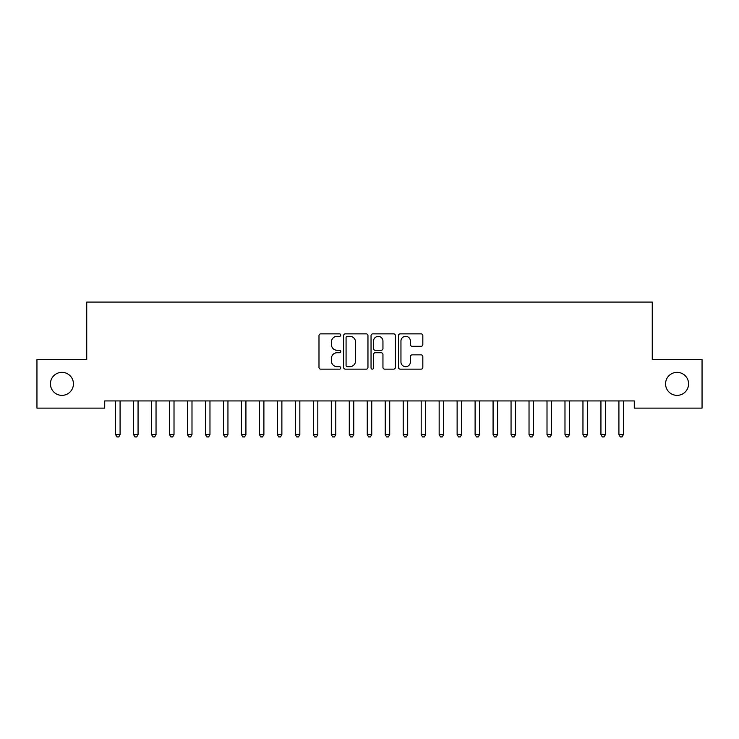 <?xml version="1.0" encoding="UTF-8"?>
<svg xmlns="http://www.w3.org/2000/svg" width="739" height="739" viewBox="0 0 739 739"><rect width="100%" height="100%" fill="white"/><g stroke="black" fill="none" stroke-linecap="round" stroke-linejoin="round"><path stroke-width="1.11" d="M340.744 335.1A1.238 1.238 0 0 0 339.506 333.862L320.754 333.862A1.764 1.764 0 0 0 318.989 335.626L318.989 367.385A1.764 1.764 0 0 0 320.754 369.149L339.506 369.149A1.238 1.238 0 0 0 340.744 367.911A1.238 1.238 0 0 0 339.506 366.683L337.076 366.683A5.644 5.644 0 0 1 331.432 361.038L331.432 358.387A5.644 5.644 0 0 1 337.076 352.743L339.506 352.743A1.238 1.238 0 0 0 340.744 351.505A1.238 1.238 0 0 0 339.506 350.268L337.076 350.268A5.644 5.644 0 0 1 331.432 344.623L331.432 341.981A5.644 5.644 0 0 1 337.076 336.328L339.506 336.328A1.238 1.238 0 0 0 340.744 335.1M665.562 383.864A11.501 11.501 0 0 0 677.063 395.365A11.501 11.501 0 0 0 688.572 383.864A11.501 11.501 0 0 0 677.063 372.354A11.501 11.501 0 0 0 665.562 383.864M50.428 383.864A11.501 11.501 0 0 0 61.937 395.365A11.501 11.501 0 0 0 73.438 383.864A11.501 11.501 0 0 0 61.937 372.354A11.501 11.501 0 0 0 50.428 383.864M421.064 346.305A1.764 1.764 0 0 0 422.828 344.54L422.828 335.626A1.764 1.764 0 0 0 421.064 333.862L400.242 333.862A1.764 1.764 0 0 0 398.478 335.626L398.478 367.385A1.764 1.764 0 0 0 400.242 369.149L421.064 369.149A1.764 1.764 0 0 0 422.828 367.385L422.828 356.623A1.764 1.764 0 0 0 421.064 354.859L412.159 354.859A1.764 1.764 0 0 0 410.394 356.623L410.394 361.962A4.72 4.72 0 0 1 405.674 366.683A4.72 4.72 0 0 1 400.954 361.962L400.954 341.048A4.72 4.72 0 0 1 405.674 336.328A4.72 4.72 0 0 1 410.394 341.048L410.394 344.54A1.764 1.764 0 0 0 412.159 346.305L421.064 346.305M634.284 400.935L104.716 400.935L104.716 408.131L36.95 408.131L36.95 359.597L86.74 359.597L86.74 302.075L652.26 302.075L652.26 359.597L702.05 359.597L702.05 408.131L634.284 408.131L634.284 400.935M367.957 335.626A1.764 1.764 0 0 0 366.193 333.862L345.372 333.862A1.764 1.764 0 0 0 343.607 335.626L343.607 367.385A1.764 1.764 0 0 0 345.372 369.149L366.193 369.149A1.764 1.764 0 0 0 367.957 367.385L367.957 335.626M372.807 333.862L393.628 333.862A1.764 1.764 0 0 1 395.393 335.626L395.393 367.385A1.764 1.764 0 0 1 393.628 369.149L384.714 369.149A1.764 1.764 0 0 1 382.95 367.385L382.95 354.508A1.764 1.764 0 0 0 381.185 352.743L375.283 352.743A1.764 1.764 0 0 0 373.518 354.508L373.518 367.911A1.238 1.238 0 0 1 372.28 369.149A1.238 1.238 0 0 1 371.043 367.911L371.043 335.626A1.764 1.764 0 0 1 372.807 333.862M347.312 336.328A1.238 1.238 0 0 0 346.074 337.566L346.074 365.445A1.238 1.238 0 0 0 347.312 366.683L349.87 366.683A5.644 5.644 0 0 0 355.514 361.038L355.514 341.981A5.644 5.644 0 0 0 349.87 336.328L347.312 336.328M382.95 341.141A4.72 4.72 0 0 0 378.229 336.421A4.72 4.72 0 0 0 373.518 341.141L373.518 348.503A1.764 1.764 0 0 0 375.283 350.268L381.185 350.268A1.764 1.764 0 0 0 382.95 348.503L382.95 341.141M115.358 400.935L115.46 401.203A1.801 1.801 0 0 1 115.598 401.877L115.598 434.587L120.087 434.587L120.087 401.877A1.801 1.801 0 0 1 120.217 401.203L120.328 400.935M120.087 434.587L118.739 436.925L116.938 436.925L115.598 434.587M133.334 400.935L133.436 401.203A1.801 1.801 0 0 1 133.565 401.877L133.565 434.587L138.064 434.587L138.064 401.877A1.801 1.801 0 0 1 138.193 401.203L138.304 400.935M138.064 434.587L136.715 436.925L134.914 436.925L133.565 434.587M151.31 400.935L151.412 401.203A1.801 1.801 0 0 1 151.541 401.877L151.541 434.587L156.04 434.587L156.04 401.877A1.801 1.801 0 0 1 156.169 401.203L156.271 400.935M156.04 434.587L154.691 436.925L152.89 436.925L151.541 434.587M169.286 400.935L169.388 401.203A1.801 1.801 0 0 1 169.517 401.877L169.517 434.587L174.016 434.587L174.016 401.877A1.801 1.801 0 0 1 174.145 401.203L174.247 400.935M174.016 434.587L172.667 436.925L170.866 436.925L169.517 434.587M187.263 400.935L187.364 401.203A1.801 1.801 0 0 1 187.494 401.877L187.494 434.587L191.992 434.587L191.992 401.877A1.801 1.801 0 0 1 192.122 401.203L192.223 400.935M191.992 434.587L190.644 436.925L188.842 436.925L187.494 434.587M205.239 400.935L205.34 401.203A1.801 1.801 0 0 1 205.47 401.877L205.47 434.587L209.968 434.587L209.968 401.877A1.801 1.801 0 0 1 210.098 401.203L210.199 400.935M209.968 434.587L208.62 436.925L206.818 436.925L205.47 434.587M223.215 400.935L223.317 401.203A1.801 1.801 0 0 1 223.446 401.877L223.446 434.587L227.945 434.587L227.945 401.877A1.801 1.801 0 0 1 228.074 401.203L228.175 400.935M227.945 434.587L226.596 436.925L224.795 436.925L223.446 434.587M241.191 400.935L241.293 401.203A1.801 1.801 0 0 1 241.422 401.877L241.422 434.587L245.921 434.587L245.921 401.877A1.801 1.801 0 0 1 246.05 401.203L246.152 400.935M245.921 434.587L244.572 436.925L242.771 436.925L241.422 434.587M259.167 400.935L259.269 401.203A1.801 1.801 0 0 1 259.398 401.877L259.398 434.587L263.897 434.587L263.897 401.877A1.801 1.801 0 0 1 264.026 401.203L264.128 400.935M263.897 434.587L262.548 436.925L260.747 436.925L259.398 434.587M277.134 400.935L277.245 401.203A1.801 1.801 0 0 1 277.374 401.877L277.374 434.587L281.873 434.587L281.873 401.877A1.801 1.801 0 0 1 282.002 401.203L282.104 400.935M281.873 434.587L280.524 436.925L278.723 436.925L277.374 434.587M295.11 400.935L295.221 401.203A1.801 1.801 0 0 1 295.351 401.877L295.351 434.587L299.84 434.587L299.84 401.877A1.801 1.801 0 0 1 299.979 401.203L300.08 400.935M299.84 434.587L298.501 436.925L296.699 436.925L295.351 434.587M313.087 400.935L313.197 401.203A1.801 1.801 0 0 1 313.327 401.877L313.327 434.587L317.816 434.587L317.816 401.877A1.801 1.801 0 0 1 317.946 401.203L318.056 400.935M317.816 434.587L316.468 436.925L314.675 436.925L313.327 434.587M331.063 400.935L331.174 401.203A1.801 1.801 0 0 1 331.303 401.877L331.303 434.587L335.792 434.587L335.792 401.877A1.801 1.801 0 0 1 335.922 401.203L336.033 400.935M335.792 434.587L334.444 436.925L332.652 436.925L331.303 434.587M349.039 400.935L349.15 401.203A1.801 1.801 0 0 1 349.279 401.877L349.279 434.587L353.769 434.587L353.769 401.877A1.801 1.801 0 0 1 353.898 401.203L354.009 400.935M353.769 434.587L352.42 436.925L350.628 436.925L349.279 434.587M367.015 400.935L367.126 401.203A1.801 1.801 0 0 1 367.255 401.877L367.255 434.587L371.745 434.587L371.745 401.877A1.801 1.801 0 0 1 371.874 401.203L371.985 400.935M371.745 434.587L370.396 436.925L368.604 436.925L367.255 434.587M384.991 400.935L385.102 401.203A1.801 1.801 0 0 1 385.231 401.877L385.231 434.587L389.721 434.587L389.721 401.877A1.801 1.801 0 0 1 389.85 401.203L389.961 400.935M389.721 434.587L388.372 436.925L386.58 436.925L385.231 434.587M402.967 400.935L403.078 401.203A1.801 1.801 0 0 1 403.208 401.877L403.208 434.587L407.697 434.587L407.697 401.877A1.801 1.801 0 0 1 407.826 401.203L407.937 400.935M407.697 434.587L406.348 436.925L404.556 436.925L403.208 434.587M420.944 400.935L421.054 401.203A1.801 1.801 0 0 1 421.184 401.877L421.184 434.587L425.673 434.587L425.673 401.877A1.801 1.801 0 0 1 425.803 401.203L425.913 400.935M425.673 434.587L424.325 436.925L422.532 436.925L421.184 434.587M438.92 400.935L439.021 401.203A1.801 1.801 0 0 1 439.16 401.877L439.16 434.587L443.649 434.587L443.649 401.877A1.801 1.801 0 0 1 443.779 401.203L443.89 400.935M443.649 434.587L442.301 436.925L440.499 436.925L439.16 434.587M456.896 400.935L456.998 401.203A1.801 1.801 0 0 1 457.127 401.877L457.127 434.587L461.626 434.587L461.626 401.877A1.801 1.801 0 0 1 461.755 401.203L461.866 400.935M461.626 434.587L460.277 436.925L458.476 436.925L457.127 434.587M474.872 400.935L474.974 401.203A1.801 1.801 0 0 1 475.103 401.877L475.103 434.587L479.602 434.587L479.602 401.877A1.801 1.801 0 0 1 479.731 401.203L479.833 400.935M479.602 434.587L478.253 436.925L476.452 436.925L475.103 434.587M492.848 400.935L492.95 401.203A1.801 1.801 0 0 1 493.079 401.877L493.079 434.587L497.578 434.587L497.578 401.877A1.801 1.801 0 0 1 497.707 401.203L497.809 400.935M497.578 434.587L496.229 436.925L494.428 436.925L493.079 434.587M510.825 400.935L510.926 401.203A1.801 1.801 0 0 1 511.055 401.877L511.055 434.587L515.554 434.587L515.554 401.877A1.801 1.801 0 0 1 515.683 401.203L515.785 400.935M515.554 434.587L514.205 436.925L512.404 436.925L511.055 434.587M528.801 400.935L528.902 401.203A1.801 1.801 0 0 1 529.032 401.877L529.032 434.587L533.53 434.587L533.53 401.877A1.801 1.801 0 0 1 533.66 401.203L533.761 400.935M533.53 434.587L532.182 436.925L530.38 436.925L529.032 434.587M546.777 400.935L546.878 401.203A1.801 1.801 0 0 1 547.008 401.877L547.008 434.587L551.506 434.587L551.506 401.877A1.801 1.801 0 0 1 551.636 401.203L551.737 400.935M551.506 434.587L550.158 436.925L548.356 436.925L547.008 434.587M564.753 400.935L564.855 401.203A1.801 1.801 0 0 1 564.984 401.877L564.984 434.587L569.483 434.587L569.483 401.877A1.801 1.801 0 0 1 569.612 401.203L569.714 400.935M569.483 434.587L568.134 436.925L566.333 436.925L564.984 434.587M582.729 400.935L582.831 401.203A1.801 1.801 0 0 1 582.96 401.877L582.96 434.587L587.459 434.587L587.459 401.877A1.801 1.801 0 0 1 587.588 401.203L587.69 400.935M587.459 434.587L586.11 436.925L584.309 436.925L582.96 434.587M600.696 400.935L600.807 401.203A1.801 1.801 0 0 1 600.936 401.877L600.936 434.587L605.435 434.587L605.435 401.877A1.801 1.801 0 0 1 605.564 401.203L605.666 400.935M605.435 434.587L604.086 436.925L602.285 436.925L600.936 434.587M618.672 400.935L618.783 401.203A1.801 1.801 0 0 1 618.913 401.877L618.913 434.587L623.402 434.587L623.402 401.877A1.801 1.801 0 0 1 623.54 401.203L623.642 400.935M623.402 434.587L622.062 436.925L620.261 436.925L618.913 434.587"/></g></svg>
